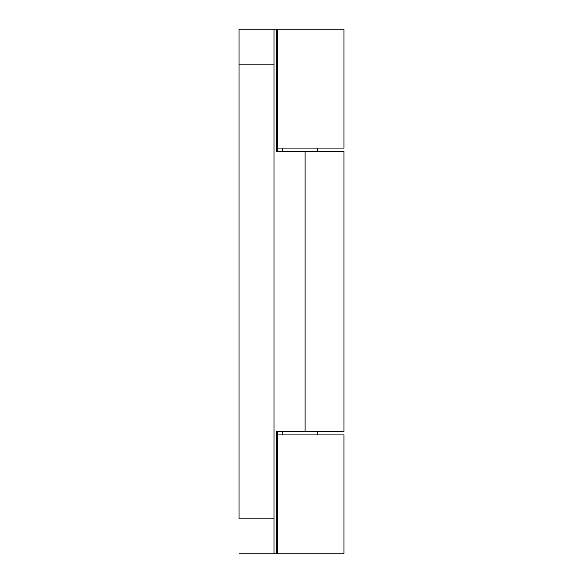 <?xml version="1.0" encoding="UTF-8"?>
<svg xmlns="http://www.w3.org/2000/svg" width="583" height="583" viewBox="0 0 583 583"><rect width="100%" height="100%" fill="white"/><g stroke="black" fill="none" stroke-linecap="round" stroke-linejoin="round"><path stroke-width="0.87" d="M277.413 553.85L274.01 553.85L274.01 29.15L276.765 29.15L276.765 151.58L305.106 151.58L305.106 431.42L343.97 431.42L343.97 151.58L305.106 151.58L305.106 431.42L276.765 431.42L276.765 553.85L274.702 553.85M296.135 151.58L343.97 151.58L343.97 431.42L296.135 431.42M274.01 553.85L239.03 553.85L274.01 553.85L274.01 518.87L239.03 518.87L239.03 64.13L239.03 518.87L274.01 518.87L274.01 29.15L239.03 29.15L239.03 64.13L274.01 64.13L239.03 64.13L239.03 29.15L274.01 29.15M277.413 29.15L274.702 29.15M281.451 151.58L277.348 151.58M281.451 431.42L277.348 431.42M277.45 151.58L277.45 29.15L343.97 29.15L343.97 148.082L277.45 148.082L343.97 148.082L343.97 29.15L276.765 29.15L276.765 151.58M276.765 431.42L276.765 553.85L343.97 553.85L343.97 434.918L277.45 434.918L343.97 434.918L343.97 553.85L277.45 553.85L277.45 431.42M282.755 148.082L282.755 151.58L282.755 148.082M282.755 431.42L282.755 434.918L282.755 431.42M317.735 434.918L317.735 431.42L317.735 434.918M317.735 151.58L317.735 148.082L317.735 151.58"/></g></svg>
